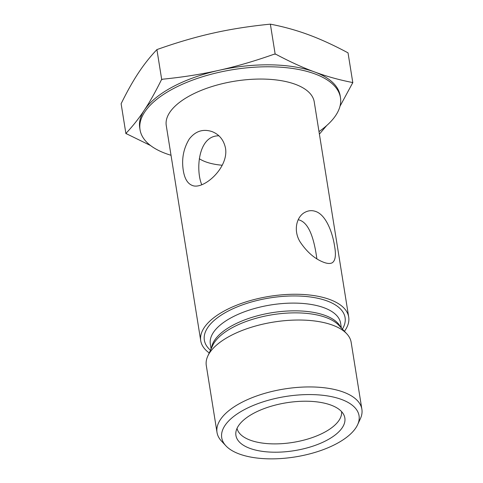 <?xml version="1.0" encoding="UTF-8"?>
<svg xmlns="http://www.w3.org/2000/svg" width="483" height="483" viewBox="0 0 483 483"><rect width="100%" height="100%" fill="white"/><g stroke="black" fill="none" stroke-linecap="round" stroke-linejoin="round"><path stroke-width="0.72" d="M357.613 424.714L360.366 418.731A73.356 32.27 170.9 0 0 361.882 409.246L351.165 342.338A73.356 32.27 170.9 0 0 346.764 333.795A73.356 32.27 170.9 0 0 230.107 335.969A73.356 32.27 170.9 0 0 207.805 356.056A73.356 32.27 170.9 0 0 206.295 365.54L217.012 432.448A73.356 32.27 170.9 0 0 221.413 440.991L225.893 445.809A69.534 30.592 -9.1 0 1 254.68 404.881A69.534 30.592 -9.1 0 1 341.511 399.453A69.534 30.592 -9.1 0 1 357.613 424.714A69.534 30.592 -9.1 0 1 295.222 456.924A69.534 30.592 -9.1 0 1 225.893 445.809M344.433 331.296A74.925 32.965 170.9 0 0 348.702 317.047A74.925 32.965 170.9 0 0 329.804 299.52A74.925 32.965 170.9 0 0 245.702 301.978A74.925 32.965 170.9 0 0 200.735 340.744A74.925 32.965 170.9 0 0 209.236 352.952M253.829 413.207A55.159 24.265 -9.1 0 1 307.436 401.234A55.159 24.265 -9.1 0 1 343.872 414.921A55.159 24.265 -9.1 0 1 294.219 450.675A55.159 24.265 -9.1 0 1 235.891 432.219A55.159 24.265 -9.1 0 1 253.829 413.207M237.038 428.355A52.949 23.293 170.9 0 0 292.897 442.416A52.949 23.293 170.9 0 0 341.578 411.613M361.882 409.246A73.356 32.27 170.9 0 0 343.383 392.087A73.356 32.27 170.9 0 0 240.83 402.876A73.356 32.27 170.9 0 0 217.012 432.448M199.286 158.714A52.949 23.293 170.9 0 0 222.234 165.24M298.21 219.687L299.551 220.097C310.98 223.828 314.952 245.249 316.878 258.816M201.773 184.723C195.633 170.535 197.891 135.451 218.908 135.82M183.311 170.59C181.457 159.13 183.449 148.595 189.288 138.989C195.434 131.135 202.999 128.665 211.989 131.575C219.234 134.407 223.738 139.913 225.489 148.094C228.996 167.861 203.065 190.513 192.107 185.369C187.543 183.534 184.609 178.601 183.311 170.59M323.851 262.347C315.001 259.033 307.128 252.283 300.245 242.104C292.927 230.536 296.586 216.39 305.147 212.218C308.607 210.437 312.127 210.196 315.707 211.482C326.055 214.941 332.533 232.583 334.592 246.179C336.198 255.259 335.377 260.814 332.135 262.824C330.143 263.821 327.383 263.664 323.851 262.347M161.702 79.526L162.614 79.206A116.717 51.349 170.9 0 0 161.394 79.858L161.702 79.526L156.909 49.592C150.135 56.722 143.97 64.505 138.416 72.933C132.855 81.319 127.089 91.583 121.118 103.736L125.918 133.67L126.19 133.115C132.867 126.045 138.929 118.371 144.369 110.106C149.827 101.883 155.496 91.8 161.394 79.858M275.159 54.09L275.775 54.211A116.717 51.349 170.9 0 0 274.211 54.181L275.159 54.09L270.365 24.15C249.759 26.173 230.651 29.167 213.039 33.14C195.422 37.07 176.712 42.552 156.909 49.592M352.825 82.792L352.518 83.124A116.717 51.349 170.9 0 0 352.173 82.442L352.825 82.792L348.032 52.852C333.801 45.239 320.658 39.208 308.601 34.77C296.538 30.296 283.793 26.752 270.365 24.15M275.775 54.211C289.806 61.685 302.732 67.596 314.554 71.943A101.49 44.647 170.9 0 0 218.992 70.313C236.272 66.461 254.68 61.087 274.211 54.181M318.991 131.581A101.49 44.647 170.9 0 0 340.461 97.638L340.147 95.682A101.49 44.647 170.9 0 0 314.554 71.943C326.387 76.338 338.921 79.84 352.173 82.442M352.518 83.124L339.996 106.242M326.635 125.616L319.402 134.123M162.614 79.206C182.93 77.171 201.719 74.207 218.992 70.313A101.49 44.647 170.9 0 0 144.369 110.106A101.49 44.647 170.9 0 0 139.72 127.79L140.034 129.746A101.49 44.647 170.9 0 0 165.627 153.485A101.49 44.647 170.9 0 0 171.024 155.278M126.19 133.115A116.717 51.349 170.9 0 0 126.534 133.791L125.918 133.67M150.557 145.54L126.534 133.791M340.461 97.638A101.49 44.647 170.9 0 0 233.186 69.606A101.49 44.647 170.9 0 0 140.034 129.746M348.702 317.047L314.228 101.841A74.925 32.965 170.9 0 0 295.336 84.314A74.925 32.965 170.9 0 0 211.228 86.777A74.925 32.965 170.9 0 0 166.261 125.544L200.735 340.744M340.714 327.299A65.972 29.022 170.9 0 0 297.184 310.859A65.972 29.022 170.9 0 0 232.987 325.174A65.972 29.022 170.9 0 0 211.518 347.995M207.805 356.056L212.623 345.605A66.678 29.336 -9.1 0 1 232.897 327.347A66.678 29.336 -9.1 0 1 338.921 325.373L346.764 333.795M211.107 348.889L210.328 344.023A65.972 29.022 -9.1 0 1 231.749 317.434A65.972 29.022 -9.1 0 1 299.895 303.264A65.972 29.022 -9.1 0 1 340.606 323.157L341.384 328.017M342.405 329.116A71.267 31.353 170.9 0 0 312.266 297.256A71.267 31.353 170.9 0 0 227.487 311.438A71.267 31.353 170.9 0 0 210.485 350.247"/></g></svg>
